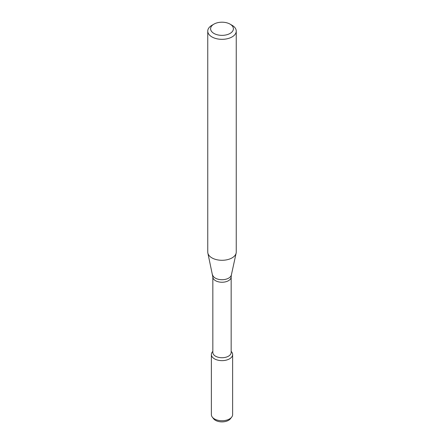 <?xml version="1.0" encoding="UTF-8"?>
<svg xmlns="http://www.w3.org/2000/svg" width="444" height="444" viewBox="0 0 444 444"><rect width="100%" height="100%" fill="white"/><g stroke="black" fill="none" stroke-linecap="round" stroke-linejoin="round"><path stroke-width="0.67" d="M231.163 351.315L231.696 351.998A10.623 6.133 180 0 1 229.515 358.841A10.623 6.133 180 0 1 215.973 359.557A10.623 6.133 180 0 1 212.304 351.998L212.837 351.315M212.837 276.951A9.163 5.289 180 0 0 218.492 281.84A9.163 5.289 180 0 0 228.482 280.691A9.163 5.289 180 0 0 231.163 276.951L231.163 352.442A9.163 5.289 180 0 1 228.482 356.182A9.163 5.289 180 0 1 218.492 357.331A9.163 5.289 180 0 1 212.837 352.442L212.837 276.951L207.864 253.091A14.247 8.225 180 0 1 207.753 252.064L207.753 31.108A14.247 8.225 180 0 1 211.927 25.291L213.941 24.126A11.4 6.582 180 0 1 230.059 24.126A11.4 6.582 180 0 1 230.059 33.433A11.4 6.582 180 0 1 213.941 33.433A11.4 6.582 180 0 1 213.941 24.126M230.059 24.126L232.073 25.291A14.247 8.225 180 0 1 236.247 31.108L236.247 252.064A14.247 8.225 180 0 1 236.136 253.091A14.247 8.225 180 0 1 232.073 257.881A14.247 8.225 180 0 1 217.382 259.845A14.247 8.225 180 0 1 207.864 253.091M236.247 31.108A14.247 8.225 180 0 1 232.073 36.924A14.247 8.225 180 0 1 216.55 38.706A14.247 8.225 180 0 1 207.753 31.108M231.163 351.404A10.623 6.133 180 0 1 232.623 354.506L232.623 414.607A10.623 6.133 180 0 1 231.696 417.11L230.447 418.725A9.252 5.345 180 0 1 228.543 420.324A9.252 5.345 180 0 1 213.553 418.725L212.304 417.11A10.623 6.133 180 0 1 211.377 414.607L211.377 354.506A10.623 6.133 180 0 1 212.837 351.404M231.696 417.11A10.623 6.133 180 0 1 229.515 418.947A10.623 6.133 180 0 1 212.304 417.11M232.623 354.506A10.623 6.133 180 0 1 229.515 358.841A10.623 6.133 180 0 1 217.932 360.173A10.623 6.133 180 0 1 211.377 354.506M231.163 276.951L231.38 274.936A9.452 5.461 180 0 1 228.688 278.116A9.452 5.461 180 0 1 218.936 279.42A9.452 5.461 180 0 1 212.621 274.936M231.38 274.936L236.136 253.091"/></g></svg>
